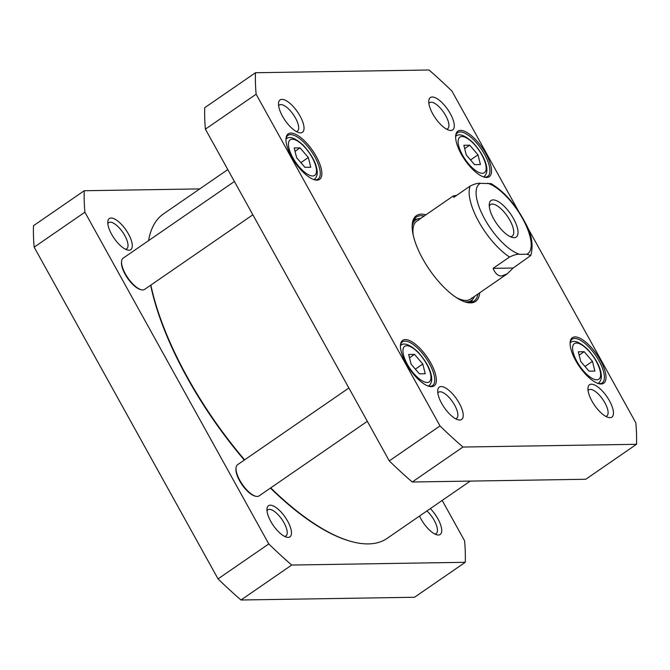 <?xml version="1.0" encoding="UTF-8"?>
<svg xmlns="http://www.w3.org/2000/svg" width="670" height="670" viewBox="0 0 670 670"><rect width="100%" height="100%" fill="white"/><g stroke="black" fill="none" stroke-linecap="round" stroke-linejoin="round"><path stroke-width="1" d="M470.265 481.085L387.134 538.37A197.047 75.409 -124.6 0 1 351.373 541.519A197.047 75.409 -124.6 0 1 270.739 487.877M244.634 459.846A197.047 75.409 -124.6 0 1 150.876 285.077M148.573 240.639A197.047 75.409 -124.6 0 1 163.522 213.872L227.8 169.577M150.658 285.227A196.285 75.115 55.4 0 0 244.307 460.072M270.429 488.087A196.285 75.115 55.4 0 0 350.51 541.285L351.373 541.519M530.791 255.505L513.153 268.034L507.131 273.904L501.495 276.007C497.952 276.015 495.163 273.46 493.112 268.352L509.543 257.02C514.284 254.776 517.692 253.88 519.753 254.34L526.871 254.232L530.791 255.505C533.605 245.186 531.771 234.299 525.288 222.842C515.875 204.802 504.493 191.729 491.127 183.622L480.407 183.354C478.338 182.893 474.938 183.789 470.189 186.034L453.757 197.357L453.372 195.9L456.689 195.339M513.153 268.034L493.112 268.352M493.17 199.903A22.177 8.484 55.4 0 0 489.284 204.166A22.177 8.484 55.4 0 0 496.646 223.604A22.177 8.484 55.4 0 0 512.198 237.406A22.177 8.484 55.4 0 0 514.409 220.304A22.177 8.484 55.4 0 0 493.17 199.903M489.284 206.201A19.145 7.328 -124.6 0 1 490.465 204.61A19.145 7.328 -124.6 0 1 492.291 204.074A19.145 7.328 -124.6 0 1 508.672 218.219A19.145 7.328 -124.6 0 1 512.198 236.141A19.145 7.328 -124.6 0 1 510.289 236.686M419.395 373.835L411.104 364.204L408.658 354.472L414.504 354.38L422.795 364.019L425.241 373.743L419.395 373.835M474.578 164.644L466.286 155.013L463.849 145.281L469.695 145.189L477.986 154.82L480.423 164.552L474.578 164.644M589.047 371.155L580.764 361.524L578.319 351.792L584.165 351.7L592.456 361.339L594.901 371.063L589.047 371.155M304.917 167.324L296.626 157.685L294.189 147.961L300.034 147.869L308.326 157.5L310.763 167.232L304.917 167.324M527.03 226.544L635.838 422.837A293.669 112.384 -124.6 0 1 636.5 444.302L462.945 447.041A293.669 112.384 -124.6 0 1 440.014 425.927L256.133 94.202A293.669 112.384 -124.6 0 1 255.471 72.737L429.018 69.998A293.669 112.384 -124.6 0 1 451.957 91.112L518.329 210.857M425.944 214.802A52.101 19.941 55.4 0 0 412.276 224.157A52.101 19.941 55.4 0 0 429.562 269.834A52.101 19.941 55.4 0 0 466.094 302.254A52.101 19.941 55.4 0 0 479.703 292.807M459.737 420.04A19.656 7.521 55.4 0 0 455.633 397.611A19.656 7.521 55.4 0 0 437.736 390.334A19.656 7.521 55.4 0 0 444.26 407.569A19.656 7.521 55.4 0 0 458.046 419.797A19.656 7.521 55.4 0 0 459.737 420.04M450.793 130.483A19.656 7.521 55.4 0 0 446.697 108.054A19.656 7.521 55.4 0 0 428.792 100.776A19.656 7.521 55.4 0 0 435.316 118.012A19.656 7.521 55.4 0 0 449.101 130.24A19.656 7.521 55.4 0 0 450.793 130.483M486.638 177.475A27.663 10.586 55.4 0 0 480.867 145.918A27.663 10.586 55.4 0 0 455.684 135.683A27.663 10.586 55.4 0 0 464.863 159.929A27.663 10.586 55.4 0 0 484.251 177.14A27.663 10.586 55.4 0 0 486.638 177.475M431.446 386.674A27.663 10.586 55.4 0 0 425.685 355.117A27.663 10.586 55.4 0 0 400.493 344.874A27.663 10.586 55.4 0 0 409.672 369.12A27.663 10.586 55.4 0 0 429.068 386.339A27.663 10.586 55.4 0 0 431.446 386.674M316.977 180.155A27.663 10.586 55.4 0 0 311.207 148.598A27.663 10.586 55.4 0 0 286.023 138.355A27.663 10.586 55.4 0 0 295.202 162.609A27.663 10.586 55.4 0 0 314.59 179.82A27.663 10.586 55.4 0 0 316.977 180.155M601.107 383.994A27.663 10.586 55.4 0 0 595.337 352.437A27.663 10.586 55.4 0 0 570.153 342.194A27.663 10.586 55.4 0 0 579.332 366.44A27.663 10.586 55.4 0 0 598.729 383.659A27.663 10.586 55.4 0 0 601.107 383.994M300.545 132.853A19.656 7.521 55.4 0 0 296.45 110.424A19.656 7.521 55.4 0 0 278.544 103.147A19.656 7.521 55.4 0 0 285.077 120.382A19.656 7.521 55.4 0 0 298.853 132.618A19.656 7.521 55.4 0 0 300.545 132.853M609.976 417.661A19.656 7.521 55.4 0 0 605.881 395.241A19.656 7.521 55.4 0 0 587.984 387.955A19.656 7.521 55.4 0 0 594.508 405.191A19.656 7.521 55.4 0 0 608.285 417.427A19.656 7.521 55.4 0 0 609.976 417.661M255.471 72.737L204.735 107.703A293.669 112.384 55.4 0 0 205.397 129.159L389.278 460.893A293.669 112.384 55.4 0 0 412.218 482.006L585.764 479.268L636.5 444.302M585.01 366.465L592.456 361.339M579.165 355.15L584.165 351.7M415.358 369.145L422.795 364.019M409.504 357.83L414.504 354.38M470.541 159.954L477.986 154.82M464.687 148.639L469.695 145.189M300.88 162.634L308.326 157.5M295.026 151.32L300.034 147.869M477.928 294.029A50.97 19.505 -124.6 0 1 474.042 301.081A50.97 19.505 -124.6 0 1 465.432 302.061M412.218 224.844A50.97 19.505 -124.6 0 1 416.196 217.147A50.97 19.505 -124.6 0 1 424.169 216.025M417.016 219.107A50.97 19.505 55.4 0 0 414.085 219.325M471.253 302.279A50.97 19.505 55.4 0 0 472.501 299.616M278.645 105.843A15.871 6.072 -124.6 0 1 279.382 105.031A15.871 6.072 -124.6 0 1 293.385 114.654A15.871 6.072 -124.6 0 1 297.388 131.169A15.871 6.072 -124.6 0 1 296.375 131.571M588.076 390.652A15.871 6.072 -124.6 0 1 588.813 389.848A15.871 6.072 -124.6 0 1 602.816 399.462A15.871 6.072 -124.6 0 1 606.819 415.978A15.871 6.072 -124.6 0 1 605.806 416.38M428.884 103.465A15.871 6.072 -124.6 0 1 429.621 102.661A15.871 6.072 -124.6 0 1 443.632 112.284A15.871 6.072 -124.6 0 1 447.635 128.799A15.871 6.072 -124.6 0 1 446.614 129.201M437.828 393.022A15.871 6.072 -124.6 0 1 438.565 392.218A15.871 6.072 -124.6 0 1 452.577 401.841A15.871 6.072 -124.6 0 1 456.58 418.348A15.871 6.072 -124.6 0 1 455.558 418.75M570.329 342.739L570.103 342.889A26.524 10.15 -124.6 0 1 572.13 339.188A26.524 10.15 -124.6 0 1 595.546 355.276A26.524 10.15 -124.6 0 1 602.238 382.872A26.524 10.15 -124.6 0 1 599.709 383.617A26.524 10.15 -124.6 0 1 598.059 383.449A24.631 9.422 55.4 0 0 598.277 383.299C600.772 381.372 601.76 378.374 601.233 374.312C600.186 366.549 595.588 358.157 587.448 349.12C579.399 341.767 573.688 339.64 570.329 342.739A24.631 9.422 55.4 0 0 570.103 342.906M485.231 177.106A26.524 10.15 -124.6 0 1 483.581 176.939A24.631 9.422 55.4 0 0 483.807 176.788C486.303 174.862 487.291 171.863 486.755 167.802C485.717 160.038 481.119 151.638 472.978 142.609C464.921 135.256 459.218 133.129 455.851 136.228A24.631 9.422 55.4 0 0 455.633 136.387A26.524 10.15 -124.6 0 1 457.66 132.677A26.524 10.15 -124.6 0 1 481.068 148.757A26.524 10.15 -124.6 0 1 487.76 176.361A26.524 10.15 -124.6 0 1 485.231 177.106M315.57 179.786A26.524 10.15 -124.6 0 1 313.928 179.619L314.146 179.468C316.642 177.542 317.63 174.543 317.103 170.482C316.056 162.718 311.458 154.318 303.317 145.29C295.261 137.936 289.557 135.809 286.191 138.899A24.631 9.422 55.4 0 0 285.973 139.067A26.524 10.15 -124.6 0 1 288 135.357A26.524 10.15 -124.6 0 1 311.416 151.437A26.524 10.15 -124.6 0 1 318.108 179.041A26.524 10.15 -124.6 0 1 315.57 179.786M400.668 345.418L400.451 345.569A26.524 10.15 -124.6 0 1 402.477 341.868A26.524 10.15 -124.6 0 1 425.885 357.947A26.524 10.15 -124.6 0 1 432.577 385.552A26.524 10.15 -124.6 0 1 430.048 386.297A26.524 10.15 -124.6 0 1 428.398 386.129A24.631 9.422 55.4 0 0 428.616 385.979C431.12 384.052 432.1 381.054 431.572 376.992C430.525 369.229 425.927 360.837 417.787 351.8C409.739 344.447 404.027 342.32 400.668 345.418A24.631 9.422 55.4 0 0 400.451 345.578M462.945 447.041L412.218 482.006M440.014 425.927L389.278 460.893M256.133 94.202L205.397 129.159M464.293 301.684A49.002 18.752 55.4 0 0 472.861 299.189A49.002 18.752 55.4 0 0 474.444 296.433M420.693 218.428A49.002 18.752 55.4 0 0 417.552 218.922A49.002 18.752 55.4 0 0 412.167 226.041M456.144 297.438A47.369 18.123 55.4 0 0 471.956 297.84M418.482 220.254A47.369 18.123 55.4 0 0 413.231 235.17M252.858 214.794L144.586 289.406A18.944 7.253 -124.6 0 1 142.785 289.942A18.944 7.253 -124.6 0 1 141.152 289.708L140.281 289.474A18.191 6.96 -124.6 0 1 127.535 278.151A18.191 6.96 -124.6 0 1 121.496 262.204L121.58 261.308A18.944 7.253 -124.6 0 1 123.087 258.201L234.408 181.495M141.152 289.708A18.944 7.253 -124.6 0 1 127.87 277.924A18.944 7.253 -124.6 0 1 121.58 261.308M367.336 421.313L259.064 495.917A18.944 7.253 -124.6 0 1 257.255 496.453A18.944 7.253 -124.6 0 1 255.622 496.227L254.751 495.984A18.191 6.96 -124.6 0 1 242.004 484.67A18.191 6.96 -124.6 0 1 235.966 468.724L236.049 467.828A18.944 7.253 -124.6 0 1 237.557 464.72L348.877 388.005M255.622 496.227A18.944 7.253 -124.6 0 1 242.339 484.435A18.944 7.253 -124.6 0 1 236.049 467.828M442.2 500.423L464.603 540.841A293.669 112.384 -124.6 0 1 465.265 562.298L414.529 597.263L240.982 600.002A293.669 112.384 -124.6 0 1 218.043 578.888L34.162 247.163A293.669 112.384 -124.6 0 1 33.5 225.698L84.236 190.732L199.735 188.915M465.265 562.298L291.718 565.044A293.669 112.384 -124.6 0 1 268.779 543.931L84.897 212.197A293.669 112.384 -124.6 0 1 84.236 190.732M419.529 516.051A18.902 7.236 55.4 0 0 436.765 534.786A18.902 7.236 55.4 0 0 441.245 526.955A18.902 7.236 55.4 0 0 430.324 508.614M111.111 218.018A18.902 7.236 55.4 0 0 107.803 221.644A18.902 7.236 55.4 0 0 114.076 238.219A18.902 7.236 55.4 0 0 127.334 249.977A18.902 7.236 55.4 0 0 129.209 235.404A18.902 7.236 55.4 0 0 111.111 218.018M270.303 505.197A18.902 7.236 55.4 0 0 266.995 508.831A18.902 7.236 55.4 0 0 273.268 525.397A18.902 7.236 55.4 0 0 286.517 537.164A18.902 7.236 55.4 0 0 288.401 522.592A18.902 7.236 55.4 0 0 270.303 505.197M426.941 510.942A15.871 6.072 -124.6 0 1 435.986 524.032A15.871 6.072 -124.6 0 1 436.17 533.58A15.871 6.072 -124.6 0 1 434.822 534.024M267.02 510.917A15.871 6.072 -124.6 0 1 267.908 509.82A15.871 6.072 -124.6 0 1 269.424 509.368A15.871 6.072 -124.6 0 1 283 521.093A15.871 6.072 -124.6 0 1 285.923 535.95A15.871 6.072 -124.6 0 1 284.583 536.394M107.837 223.73A15.871 6.072 -124.6 0 1 108.724 222.633A15.871 6.072 -124.6 0 1 110.24 222.189A15.871 6.072 -124.6 0 1 123.808 233.905A15.871 6.072 -124.6 0 1 126.73 248.771A15.871 6.072 -124.6 0 1 125.391 249.207M218.043 578.888L268.779 543.931M240.982 600.002L291.718 565.044M34.162 247.163L84.897 212.197M509.543 257.02A47.369 18.123 -124.6 0 1 478.79 221.703A47.369 18.123 -124.6 0 1 470.189 186.034M519.753 254.34A42.444 16.239 -124.6 0 1 484.728 219.09A42.444 16.239 -124.6 0 1 480.407 183.354M487.517 183.237A42.444 16.239 -124.6 0 1 522.541 218.487A42.444 16.239 -124.6 0 1 526.871 254.232M413.717 373.433A21.599 8.266 -124.6 0 1 406.757 345.72A21.599 8.266 -124.6 0 1 430.383 373.173A21.599 8.266 -124.6 0 1 413.717 373.433M468.899 164.242A21.599 8.266 -124.6 0 1 461.94 136.521A21.599 8.266 -124.6 0 1 485.566 163.983A21.599 8.266 -124.6 0 1 468.899 164.242M583.369 370.761A21.599 8.266 -124.6 0 1 576.409 343.04A21.599 8.266 -124.6 0 1 600.035 370.493A21.599 8.266 -124.6 0 1 583.369 370.761M299.239 166.922A21.599 8.266 -124.6 0 1 292.279 139.201A21.599 8.266 -124.6 0 1 315.905 166.662A21.599 8.266 -124.6 0 1 299.239 166.922M471.002 302.329A50.778 19.43 55.4 0 0 472.224 299.942M416.614 219.249A50.778 19.43 55.4 0 0 413.951 219.542M470.047 302.472A49.949 19.12 55.4 0 0 470.533 301.944L472.861 299.189M417.552 218.922L414.144 220.12A49.949 19.12 55.4 0 0 413.482 220.388M453.372 195.9L416.799 221.108M507.131 273.904L470.558 299.113"/></g></svg>
